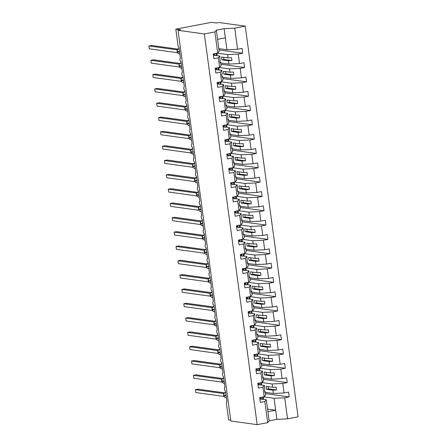 <?xml version="1.0" encoding="UTF-8"?>
<svg xmlns="http://www.w3.org/2000/svg" width="447" height="447" viewBox="0 0 447 447"><rect width="100%" height="100%" fill="white"/><g stroke="black" fill="none" stroke-linecap="round" stroke-linejoin="round"><path stroke-width="0.67" d="M263.646 396.858L274.067 398.294L284.711 397.774L287.561 418.856L298.076 416.85L245.252 26.155L218.913 22.518L216.292 23.015L211.459 22.35L175.805 29.15L180.638 29.815L178.018 30.318L230.842 421.013L257.176 424.65L267.692 422.644L264.842 401.562L260.355 402.417L259.707 397.606L264.188 396.752L262.903 387.242L258.422 388.097L257.768 383.286L262.255 382.431L263.719 380.643L263.272 377.318L262.786 377.905L262.434 371.133L260.97 372.921L262.255 382.431M217.169 53.137L227.596 54.573L228.043 57.898L231.546 57.724L231.932 60.591L228.428 60.758L228.881 64.083L239.525 63.563L244.006 62.709L244.66 67.519L240.179 68.374L229.529 68.894L229.976 72.218L233.479 72.045L233.87 74.912L230.367 75.085L230.814 78.404L241.464 77.884L245.945 77.029L246.593 81.84L242.112 82.695L231.468 83.215L231.915 86.539L235.418 86.366L235.804 89.232L232.3 89.406L232.753 92.725L243.397 92.205L247.878 91.35L248.532 96.161L244.051 97.016L233.401 97.541L233.854 100.86L237.351 100.692L237.743 103.553L234.239 103.726L234.686 107.051L245.336 106.526L249.817 105.671L250.465 110.487L245.984 111.342L235.34 111.862L235.787 115.181L239.29 115.013L239.676 117.874L236.172 118.047L236.625 121.372L247.269 120.852L251.756 119.992L252.404 124.808L247.923 125.663L237.273 126.183L237.726 129.507L241.229 129.334L241.615 132.2L238.111 132.368L238.558 135.692L249.208 135.173L253.689 134.318L254.343 139.129L249.856 139.984L239.212 140.503L239.659 143.828L243.162 143.655L243.548 146.521L240.05 146.689L240.497 150.013L251.141 149.494L255.628 148.639L256.276 153.45L251.795 154.304L241.145 154.824L241.598 158.149L245.101 157.975L245.487 160.842L241.983 161.015L242.43 164.334L253.08 163.814L257.561 162.959L258.215 167.77L253.728 168.625L243.084 169.145L243.531 172.469L247.035 172.296L247.426 175.163L243.922 175.336L244.369 178.655L255.019 178.135L259.5 177.28L260.148 182.091L255.667 182.946L245.017 183.471L245.47 186.79L248.973 186.623L249.359 189.483L245.856 189.657L246.308 192.981L256.952 192.456L261.434 191.601L262.087 196.417L257.601 197.272L246.956 197.792L247.403 201.111L250.907 200.943L251.298 203.804L247.794 203.977L248.241 207.302L258.891 206.777L263.372 205.922L264.021 210.738L259.539 211.593L248.895 212.113L249.342 215.437L252.846 215.264L253.231 218.13L249.728 218.298L250.18 221.623L260.825 221.103L265.306 220.248L265.959 225.059L261.478 225.914L250.828 226.433L251.281 229.758L254.779 229.585L255.17 232.451L251.667 232.619L252.114 235.943L262.763 235.424L267.245 234.569L267.893 239.38L263.412 240.235L252.767 240.754L253.214 244.079L256.718 243.906L257.103 246.772L253.6 246.945L254.052 250.264L264.697 249.744L269.183 248.89L269.832 253.7L265.35 254.555L254.701 255.075L255.153 258.4L258.657 258.226L259.042 261.093L255.539 261.266L255.986 264.585L266.635 264.065L271.117 263.21L271.77 268.021L267.284 268.876L256.639 269.401L257.086 272.72L260.59 272.553L260.975 275.413L257.478 275.587L257.925 278.911L268.569 278.386L273.056 277.531L273.704 282.348L269.223 283.202L258.573 283.722L259.025 287.041L262.529 286.873L262.914 289.734L259.411 289.907L259.858 293.232L270.508 292.707L274.989 291.852L275.643 296.668L271.156 297.523L260.512 298.043L260.959 301.367L264.462 301.194L264.853 304.061L261.35 304.228L261.797 307.553L272.441 307.033L276.928 306.178L277.576 310.989L273.095 311.844L262.445 312.364L262.897 315.688L266.401 315.515L266.786 318.381L263.283 318.549L263.736 321.874L274.38 321.354L278.861 320.499L279.515 325.31L275.028 326.165L264.384 326.684L264.831 330.009L268.334 329.836L268.725 332.702L265.222 332.875L265.669 336.194L276.319 335.675L280.8 334.82L281.448 339.631L276.967 340.485L266.323 341.005L266.77 344.33L270.273 344.156L270.658 347.023L267.155 347.196L267.608 350.515L278.252 349.995L282.733 349.141L283.387 353.951L278.906 354.806L268.256 355.331L268.708 358.65L272.206 358.483L272.597 361.344L269.094 361.517L269.541 364.841L280.191 364.316L284.672 363.461L285.32 368.272L280.839 369.133L270.195 369.652L270.642 372.971L274.145 372.804L274.531 375.664L271.027 375.838L271.48 379.162L282.124 378.637L286.611 377.782L287.259 382.598L282.778 383.453L272.128 383.973L272.581 387.298L276.084 387.124L276.469 389.991L272.966 390.158L273.413 393.483L284.063 392.963L288.544 392.108L289.198 396.919L284.711 397.774M219.002 49.924L242.721 53.199L238.24 54.053L227.596 54.573M245.252 26.155L234.736 28.161L237.592 49.243L242.073 48.388L242.721 53.199M237.592 49.243L226.942 49.762L218.829 48.639M230.725 420.135L228.629 419.845L226.422 403.518A1.749 0.698 -100.8 0 1 226.819 401.903A1.749 0.698 -100.8 0 1 226.914 401.898L225.444 391.013A1.749 0.698 79.2 0 1 224.506 389.315A1.749 0.698 79.2 0 1 224.886 387.583A1.749 0.698 79.2 0 1 224.981 387.577L223.506 376.692A1.749 0.698 79.2 0 1 222.567 374.994A1.749 0.698 79.2 0 1 222.947 373.262A1.749 0.698 79.2 0 1 223.042 373.256L221.572 362.372A1.749 0.698 79.2 0 1 220.634 360.668A1.749 0.698 79.2 0 1 221.014 358.935A1.749 0.698 79.2 0 1 221.109 358.935L219.633 348.051A1.749 0.698 79.2 0 1 218.695 346.347A1.749 0.698 79.2 0 1 219.075 344.615A1.749 0.698 79.2 0 1 219.17 344.615L217.7 333.73A1.749 0.698 79.2 0 1 216.756 332.026A1.749 0.698 79.2 0 1 217.141 330.294A1.749 0.698 79.2 0 1 217.236 330.294L215.761 319.409A1.749 0.698 79.2 0 1 214.823 317.705A1.749 0.698 79.2 0 1 215.203 315.973A1.749 0.698 79.2 0 1 215.298 315.973L213.828 305.089A1.749 0.698 79.2 0 1 212.884 303.384A1.749 0.698 79.2 0 1 213.264 301.652A1.749 0.698 79.2 0 1 213.359 301.647L211.889 290.762A1.749 0.698 79.2 0 1 210.95 289.064A1.749 0.698 79.2 0 1 211.33 287.332A1.749 0.698 79.2 0 1 211.425 287.326L209.95 276.442A1.749 0.698 79.2 0 1 209.012 274.737A1.749 0.698 79.2 0 1 209.392 273.005A1.749 0.698 79.2 0 1 209.487 273.005L208.017 262.121A1.749 0.698 79.2 0 1 207.078 260.417A1.749 0.698 79.2 0 1 207.458 258.684A1.749 0.698 79.2 0 1 207.553 258.684L206.078 247.8A1.749 0.698 79.2 0 1 205.139 246.096A1.749 0.698 79.2 0 1 205.519 244.364A1.749 0.698 79.2 0 1 205.614 244.364L204.145 233.479A1.749 0.698 79.2 0 1 203.206 231.775A1.749 0.698 79.2 0 1 203.586 230.043A1.749 0.698 79.2 0 1 203.681 230.043L202.206 219.159A1.749 0.698 79.2 0 1 201.267 217.454A1.749 0.698 79.2 0 1 201.647 215.722A1.749 0.698 79.2 0 1 201.742 215.717L200.273 204.832A1.749 0.698 79.2 0 1 199.328 203.134A1.749 0.698 79.2 0 1 199.714 201.401A1.749 0.698 79.2 0 1 199.809 201.396L198.334 190.511A1.749 0.698 79.2 0 1 197.395 188.807A1.749 0.698 79.2 0 1 197.775 187.075A1.749 0.698 79.2 0 1 197.87 187.075L196.401 176.191A1.749 0.698 79.2 0 1 195.456 174.486A1.749 0.698 79.2 0 1 195.836 172.754A1.749 0.698 79.2 0 1 195.931 172.754L194.462 161.87A1.749 0.698 79.2 0 1 193.523 160.166A1.749 0.698 79.2 0 1 193.903 158.434A1.749 0.698 79.2 0 1 193.998 158.434L192.523 147.549A1.749 0.698 79.2 0 1 191.584 145.845A1.749 0.698 79.2 0 1 191.964 144.113A1.749 0.698 79.2 0 1 192.059 144.113L190.59 133.228A1.749 0.698 79.2 0 1 189.651 131.524A1.749 0.698 79.2 0 1 190.031 129.792A1.749 0.698 79.2 0 1 190.126 129.786L188.651 118.902A1.749 0.698 79.2 0 1 187.712 117.203A1.749 0.698 79.2 0 1 188.092 115.471A1.749 0.698 79.2 0 1 188.187 115.466L186.717 104.581A1.749 0.698 79.2 0 1 185.779 102.877A1.749 0.698 79.2 0 1 186.159 101.145A1.749 0.698 79.2 0 1 186.254 101.145L184.779 90.26A1.749 0.698 79.2 0 1 183.84 88.556A1.749 0.698 79.2 0 1 184.22 86.824A1.749 0.698 79.2 0 1 184.315 86.824L182.845 75.94A1.749 0.698 79.2 0 1 181.901 74.236A1.749 0.698 79.2 0 1 182.287 72.503A1.749 0.698 79.2 0 1 182.382 72.503L180.906 61.619A1.749 0.698 79.2 0 1 179.968 59.915A1.749 0.698 79.2 0 1 180.348 58.183A1.749 0.698 79.2 0 1 180.443 58.183L178.973 47.298A1.749 0.698 79.2 0 1 178.012 45.477L175.805 29.15M219.108 67.458L229.529 68.894M220.941 64.245L244.66 67.519M220.768 62.966L228.881 64.083M221.047 81.779L231.468 83.215M222.874 78.566L246.593 81.84M222.701 77.286L230.814 78.404M222.98 96.099L233.401 97.541M224.813 92.887L248.532 96.161M224.64 91.607L232.753 92.725M224.919 110.42L235.34 111.862M226.752 107.207L250.465 110.487M226.579 105.928L234.686 107.051M226.852 124.741L237.273 126.183M228.685 121.534L252.404 124.808M228.512 120.249L236.625 121.372M228.791 139.067L239.212 140.503M230.624 135.854L254.343 139.129M230.451 134.569L238.558 135.692M230.725 153.388L241.145 154.824M232.557 150.175L256.276 153.45M232.384 148.896L240.497 150.013M232.663 167.709L243.084 169.145M234.496 164.496L258.215 167.77M234.323 163.216L242.43 164.334M234.597 182.03L245.017 183.471M236.429 178.817L260.148 182.091M236.256 177.537L244.369 178.655M236.536 196.35L246.956 197.792M238.368 193.138L262.087 196.417M238.195 191.858L246.308 192.981M238.475 210.671L248.895 212.113M240.302 207.458L264.021 210.738M240.128 206.179L248.241 207.302M240.408 224.997L250.828 226.433M242.24 221.785L265.959 225.059M242.067 220.5L250.18 221.623M242.347 239.318L252.767 240.754M244.179 236.105L267.893 239.38M244.006 234.826L252.114 235.943M244.28 253.639L254.701 255.075M246.113 250.426L269.832 253.7M245.939 249.147L254.052 250.264M246.219 267.96L256.639 269.401M248.051 264.747L271.77 268.021M247.878 263.467L255.986 264.585M248.152 282.28L258.573 283.722M249.985 279.068L273.704 282.348M249.812 277.788L257.925 278.911M250.091 296.601L260.512 298.043M251.924 293.388L275.643 296.668M251.75 292.109L259.858 293.232M252.024 310.928L262.445 312.364M253.857 307.715L277.576 310.989M253.684 306.43L261.797 307.553M253.963 325.248L264.384 326.684M255.796 322.036L279.515 325.31M255.623 320.756L263.736 321.874M255.902 339.569L266.323 341.005M257.729 336.356L281.448 339.631M257.556 335.077L265.669 336.194M257.835 353.89L268.256 355.331M259.668 350.677L283.387 353.951M259.495 349.398L267.608 350.515M259.774 368.211L270.195 369.652M261.607 364.998L285.32 368.272M261.434 363.718L269.541 364.841M261.707 382.531L272.128 383.973M263.54 379.319L287.259 382.598M263.367 378.039L271.48 379.162M234.736 28.161L224.092 28.681L216.331 30.161L219.181 51.243L217.717 53.031L213.236 53.886L213.884 58.697L218.371 57.842L219.656 67.352L221.12 65.564L220.667 62.239L220.187 62.831L219.835 56.054L218.371 57.842M219.835 56.054L215.884 55.506M214.862 55.367L213.409 55.165M219.656 67.352L215.169 68.207L215.823 73.017L220.304 72.163L221.589 81.672L223.053 79.884L222.606 76.566L222.125 77.152L221.734 74.286L222.22 73.699L221.768 70.375L220.304 72.163M221.768 70.375L217.823 69.833M216.801 69.687L215.342 69.486M221.589 81.672L217.108 82.527L217.756 87.344L222.243 86.489L223.528 95.999L224.992 94.205L224.545 90.886L224.059 91.473L223.707 84.695L222.243 86.489M223.707 84.695L219.756 84.153M218.734 84.014L217.281 83.812M223.528 95.999L219.041 96.854L219.695 101.665L224.176 100.81L225.461 110.32L226.925 108.526L226.478 105.207L225.998 105.794L225.612 102.933L226.093 102.341L225.64 99.022L224.176 100.81M225.64 99.022L221.695 98.474M220.673 98.334L219.214 98.133M225.461 110.32L220.98 111.174L221.628 115.985L226.115 115.13L227.4 124.64L228.864 122.852L228.417 119.528L227.931 120.114L227.579 113.342L226.115 115.13M227.579 113.342L223.629 112.795M222.606 112.655L221.153 112.454M227.4 124.64L222.919 125.495L223.567 130.306L228.048 129.451L229.333 138.961L230.803 137.173L230.35 133.849L229.87 134.435L229.512 127.663L228.048 129.451M229.512 127.663L225.567 127.116M224.545 126.976L223.092 126.775M229.333 138.961L224.852 139.816L225.506 144.627L229.987 143.772L231.272 153.282L232.736 151.494L232.289 148.169L231.803 148.762L231.451 141.984L229.987 143.772M231.451 141.984L227.501 141.436M226.484 141.297L225.025 141.096M231.272 153.282L226.791 154.137L227.439 158.948L231.92 158.093L233.211 167.603L234.675 165.815L234.222 162.49L233.742 163.082L233.39 156.305L231.92 158.093M233.39 156.305L229.44 155.763M228.417 155.617L226.964 155.416M233.211 167.603L228.724 168.458L229.378 173.274L233.859 172.419L235.144 181.923L236.608 180.135L236.161 176.816L235.681 177.403L235.29 174.537L235.776 173.95L235.323 170.625L233.859 172.419M235.323 170.625L231.373 170.083M230.356 169.944L228.898 169.743M235.144 181.923L230.663 182.784L231.311 187.595L235.792 186.74L237.083 196.25L238.547 194.456L238.095 191.137L237.614 191.724L237.262 184.952L235.792 186.74M237.262 184.952L233.312 184.404M232.289 184.265L230.836 184.063M237.083 196.25L232.596 197.105L233.25 201.915L237.731 201.061L239.016 210.571L240.48 208.783L240.033 205.458L239.553 206.045L239.162 203.184L239.648 202.592L239.195 199.273L237.731 201.061M239.195 199.273L235.251 198.725M234.228 198.585L232.77 198.384M239.016 210.571L234.535 211.425L235.183 216.236L239.67 215.381L240.955 224.891L242.419 223.103L241.972 219.779L241.486 220.365L241.134 213.593L239.67 215.381M241.134 213.593L237.184 213.046M236.161 212.906L234.709 212.705M240.955 224.891L236.469 225.746L237.122 230.557L241.603 229.702L242.889 239.212L244.353 237.424L243.906 234.099L243.425 234.692L243.034 231.825L243.52 231.239L243.067 227.914L241.603 229.702M243.067 227.914L239.123 227.367M238.1 227.227L236.642 227.026M242.889 239.212L238.407 240.067L239.056 244.878L243.542 244.023L244.827 253.533L246.291 251.745L245.844 248.42L245.358 249.013L245.006 242.235L243.542 244.023M245.006 242.235L241.056 241.693M240.033 241.548L238.581 241.346M244.827 253.533L240.346 254.388L240.994 259.204L245.476 258.349L246.761 267.854L248.23 266.066L247.778 262.747L247.297 263.333L246.94 256.556L245.476 258.349M246.94 256.556L242.995 256.014M241.972 255.874L240.52 255.673M246.761 267.854L242.28 268.708L242.933 273.525L247.415 272.67L248.7 282.18L250.164 280.386L249.717 277.067L249.23 277.654L248.878 270.882L247.415 272.67M248.878 270.882L244.928 270.334M243.911 270.195L242.453 269.994M248.7 282.18L244.218 283.035L244.867 287.846L249.348 286.991L250.633 296.501L252.102 294.713L251.65 291.388L251.169 291.975L250.817 285.203L249.348 286.991M250.817 285.203L246.867 284.655M245.844 284.515L244.392 284.314M250.633 296.501L246.152 297.356L246.805 302.166L251.287 301.312L252.572 310.821L254.036 309.033L253.589 305.709L253.108 306.296L252.717 303.435L253.203 302.842L252.751 299.524L251.287 301.312M252.751 299.524L248.8 298.976M247.783 298.836L246.325 298.635M252.572 310.821L248.091 311.676L248.739 316.487L253.22 315.632L254.511 325.142L255.975 323.354L255.522 320.03L255.041 320.622L254.689 313.844L253.22 315.632M254.689 313.844L250.739 313.297M249.717 313.157L248.264 312.956M254.511 325.142L250.024 325.997L250.678 330.808L255.159 329.953L256.444 339.463L257.908 337.675L257.461 334.35L256.98 334.943L256.589 332.076L257.075 331.49L256.623 328.165L255.159 329.953M256.623 328.165L252.678 327.623M251.655 327.478L250.197 327.277M256.444 339.463L251.963 340.318L252.611 345.134L257.098 344.279L258.383 353.784L259.847 351.996L259.394 348.677L258.914 349.263L258.562 342.486L257.098 344.279M258.562 342.486L254.611 341.944M253.589 341.804L252.136 341.603M258.383 353.784L253.896 354.639L254.55 359.455L259.031 358.6L260.316 368.11L261.78 366.317L261.333 362.998L260.852 363.584L260.461 360.718L260.947 360.131L260.495 356.812L259.031 358.6M260.495 356.812L256.55 356.265M255.528 356.125L254.069 355.924M260.316 368.11L255.835 368.965L256.483 373.776L260.97 372.921M262.434 371.133L258.483 370.585M257.461 370.446L256.008 370.245M260.422 384.906L264.367 385.454L262.903 387.242M259.4 384.766L257.941 384.565M265.479 393.645L289.198 396.919M265.306 392.36L273.413 393.483M262.355 399.227L266.306 399.774L264.842 401.562M261.339 399.087L259.88 398.886M238.24 54.053L239.525 63.563M240.179 68.374L241.464 77.884M242.112 82.695L243.397 92.205M244.051 97.016L245.336 106.526M245.984 111.342L247.269 120.852M247.923 125.663L249.208 135.173M249.856 139.984L251.141 149.494M251.795 154.304L253.08 163.814M253.728 168.625L255.019 178.135M255.667 182.946L256.952 192.456M257.601 197.272L258.891 206.777M259.539 211.593L260.825 221.103M261.478 225.914L262.763 235.424M263.412 240.235L264.697 249.744M265.35 254.555L266.635 264.065M267.284 268.876L268.569 278.386M269.223 283.202L270.508 292.707M271.156 297.523L272.441 307.033M273.095 311.844L274.38 321.354M275.028 326.165L276.319 335.675M276.967 340.485L278.252 349.995M278.906 354.806L280.191 364.316M280.839 369.133L282.124 378.637M282.778 383.453L284.063 392.963M216.331 30.161L214.867 31.949L217.717 53.031M214.867 31.949L204.357 33.955L257.176 424.65M220.097 62.161L220.667 62.239M228.043 57.898L221.516 56.998L221.908 59.859L228.428 60.758M222.036 76.482L222.606 76.566M229.976 72.218L223.455 71.319L223.841 74.18L230.367 75.085M223.969 90.808L224.545 90.886M231.915 86.539L225.389 85.64L225.78 88.506L232.3 89.406M225.908 105.129L226.478 105.207M233.854 100.86L227.327 99.96L227.713 102.827L234.239 103.726M227.841 119.45L228.417 119.528M235.787 115.181L229.266 114.281L229.652 117.148L236.172 118.047M229.78 133.77L230.35 133.849M237.726 129.507L231.2 128.602L231.585 131.468L238.111 132.368M231.714 148.091L232.289 148.169M239.659 143.828L233.138 142.928L233.524 145.789L240.05 146.689M233.652 162.412L234.222 162.49M241.598 158.149L235.072 157.249L235.463 160.11L241.983 161.015M235.586 176.738L236.161 176.816M243.531 172.469L237.011 171.57L237.396 174.436L243.922 175.336M237.525 191.059L238.095 191.137M245.47 186.79L238.944 185.891L239.335 188.757L245.856 189.657M239.463 205.38L240.033 205.458M247.403 201.111L240.883 200.211L241.268 203.078L247.794 203.977M241.397 219.7L241.972 219.779M249.342 215.437L242.816 214.532L243.207 217.398L249.728 218.298M243.336 234.021L243.906 234.099M251.281 229.758L244.755 228.858L245.14 231.719L251.667 232.619M245.269 248.342L245.844 248.42M253.214 244.079L246.694 243.179L247.079 246.04L253.6 246.945M247.208 262.663L247.778 262.747M255.153 258.4L248.627 257.5L249.013 260.366L255.539 261.266M249.141 276.989L249.717 277.067M257.086 272.72L250.566 271.821L250.951 274.687L257.478 275.587M251.08 291.31L251.65 291.388M259.025 287.041L252.499 286.141L252.885 289.008L259.411 289.907M253.013 305.631L253.589 305.709M260.959 301.367L254.438 300.462L254.824 303.329L261.35 304.228M254.952 319.951L255.522 320.03M262.897 315.688L256.371 314.789L256.762 317.649L263.283 318.549M256.891 334.272L257.461 334.35M264.831 330.009L258.31 329.109L258.696 331.97L265.222 332.875M258.824 348.593L259.394 348.677M266.77 344.33L260.243 343.43L260.635 346.296L267.155 347.196M260.763 362.919L261.333 362.998M268.708 358.65L262.182 357.751L262.568 360.617L269.094 361.517M262.696 377.24L263.272 377.318M270.642 372.971L264.116 372.072L264.507 374.938L271.027 375.838M264.367 385.454L264.725 392.226L265.205 391.639L265.658 394.964L264.188 396.752M264.635 391.561L265.205 391.639M272.581 387.298L266.054 386.392L266.44 389.259L272.966 390.158M274.067 398.294L276.916 419.375L269.155 420.856L267.692 422.644M287.561 418.856L276.916 419.375M266.306 399.774L269.155 420.856M267.563 409.089L275.676 410.212L267.915 411.693M204.357 33.955L178.018 30.318M217.572 39.325L225.333 37.844L226.942 49.762M224.092 28.681L225.333 37.844M266.44 389.259L268.435 388.879L268.139 386.683M268.435 388.879L276.469 389.991M264.507 374.938L266.496 374.558L266.2 372.362M266.496 374.558L274.531 375.664M262.568 360.617L264.563 360.237L264.266 358.041M264.563 360.237L272.597 361.344M260.635 346.296L262.624 345.911L262.328 343.715M262.624 345.911L270.658 347.023M258.696 331.97L260.69 331.59L260.394 329.394M260.69 331.59L268.725 332.702M256.762 317.649L258.752 317.269L258.455 315.074M258.752 317.269L266.786 318.381M254.824 303.329L256.818 302.949L256.517 300.753M256.818 302.949L264.853 304.061M252.885 289.008L254.879 288.628L254.583 286.432M254.879 288.628L262.914 289.734M250.951 274.687L252.946 274.307L252.644 272.111M252.946 274.307L260.975 275.413M249.013 260.366L251.007 259.986L250.711 257.785M251.007 259.986L259.042 261.093M247.079 246.04L249.068 245.66L248.772 243.464M249.068 245.66L257.103 246.772M245.14 231.719L247.135 231.339L246.839 229.143M247.135 231.339L255.17 232.451M243.207 217.398L245.196 217.018L244.9 214.823M245.196 217.018L253.231 218.13M241.268 203.078L243.263 202.698L242.967 200.502M243.263 202.698L251.298 203.804M239.335 188.757L241.324 188.377L241.028 186.181M241.324 188.377L249.359 189.483M237.396 174.436L239.391 174.056L239.089 171.855M239.391 174.056L247.426 175.163M235.463 160.11L237.452 159.73L237.156 157.534M237.452 159.73L245.487 160.842M233.524 145.789L235.519 145.409L235.217 143.213M235.519 145.409L243.548 146.521M231.585 131.468L233.58 131.088L233.284 128.892M233.58 131.088L241.615 132.2M229.652 117.148L231.641 116.768L231.345 114.572M231.641 116.768L239.676 117.874M227.713 102.827L229.708 102.447L229.412 100.251M229.708 102.447L237.743 103.553M225.78 88.506L227.769 88.126L227.473 85.925M227.769 88.126L235.804 89.232M223.841 74.18L225.836 73.8L225.539 71.604M225.836 73.8L233.87 74.912M221.908 59.859L223.897 59.479L223.601 57.283M223.897 59.479L231.932 60.591M224.439 392.935L223.913 393.405L223.679 395.472A2.503 2.274 97.9 0 0 225.59 397.523L226.338 397.623M223.578 395.103L223.629 395.126A2.503 2.274 97.9 0 1 225.606 392.226L223.818 393.583A1.28 0.838 -103.9 0 1 223.779 393.595M223.757 393.6L195.395 389.683L198.021 389.181L224.377 392.824M195.395 389.683L195.786 392.544L223.975 396.439M223.779 393.667L223.975 393.326M223.668 395.416L224.461 397.014L225.59 397.523M263.434 396.897L263.635 398.378A7.225 0.888 172.3 0 1 263.507 398.584L262.73 399.188L262.445 397.087M262.73 399.188L261.372 399.339L261.098 397.338M261.232 398.305A5.822 0.715 -7.7 0 0 259.802 398.316M222.505 378.615L221.975 379.084L221.74 381.151A2.503 2.274 97.9 0 0 223.651 383.202L224.4 383.302M221.639 380.783L221.695 380.805A2.503 2.274 97.9 0 1 223.673 377.905L221.885 379.263M221.824 379.274L193.462 375.357L196.082 374.86L222.444 378.497M193.462 375.357L193.847 378.223L222.036 382.118M221.734 381.09L222.528 382.693L223.651 383.202M261.501 382.576L261.702 384.057A7.225 0.888 172.3 0 1 261.573 384.258L260.791 384.867L260.512 382.761M260.791 384.867L259.433 385.012L259.165 383.018M259.294 383.984A5.822 0.715 -7.7 0 0 257.869 383.995M220.567 364.294L220.036 364.763L219.807 366.825A2.503 2.274 97.9 0 0 221.718 368.881L222.466 368.982M219.706 366.462L219.756 366.484A2.503 2.274 97.9 0 1 221.734 363.579L219.946 364.942A1.28 0.838 -103.9 0 1 219.902 364.948L191.523 361.036L191.914 363.903L220.097 367.797M191.523 361.036L194.149 360.539L220.505 364.176M219.907 365.02L220.103 364.685M219.795 366.769L220.589 368.373L221.718 368.881M259.562 368.25L259.763 369.736A7.225 0.888 172.3 0 1 259.634 369.937L258.858 370.546L258.573 368.44M258.858 370.546L257.494 370.692L257.226 368.697M257.36 369.663A5.822 0.715 -7.7 0 0 255.93 369.675M218.633 349.967L218.102 350.442L217.868 352.504A2.503 2.274 97.9 0 0 219.779 354.555L220.527 354.661M217.767 352.141L217.823 352.163A2.503 2.274 97.9 0 1 219.795 349.258L218.007 350.616A1.28 0.838 -103.9 0 1 217.968 350.627M217.952 350.632L189.589 346.716L192.21 346.218L218.566 349.856M189.589 346.716L189.975 349.582L218.164 353.471M217.974 350.699L218.164 350.364M217.862 352.448L218.656 354.052L219.779 354.555M257.628 353.929L257.83 355.415A7.225 0.888 172.3 0 1 257.701 355.616L256.919 356.225L256.634 354.119M256.919 356.225L255.561 356.371L255.293 354.376M255.421 355.343A5.822 0.715 -7.7 0 0 253.997 355.348M216.694 335.647L216.192 336.071M216.169 336.116L215.884 337.843A2.503 2.274 97.9 0 1 217.862 334.937L216.074 336.295M216.013 336.312L187.651 332.395L190.271 331.892L216.633 335.535M187.651 332.395L188.042 335.261L216.225 339.15M215.923 338.128L216.728 339.737L218.594 340.34M255.69 339.608L255.891 341.095A7.225 0.888 172.3 0 1 255.762 341.296L254.986 341.899L254.701 339.798M254.986 341.899L253.622 342.05L253.354 340.055M253.483 341.016A5.822 0.715 -7.7 0 0 252.058 341.027M214.756 321.326L214.253 321.751M214.23 321.795L213.951 323.516A2.503 2.274 97.9 0 1 215.923 320.616L214.135 321.974A1.28 0.838 -103.9 0 1 214.096 321.985L185.717 318.074L186.103 320.935L214.292 324.829M185.717 318.074L188.338 317.571L214.694 321.214M214.102 322.058L214.292 321.717M213.99 323.807L214.789 325.416L216.655 326.019M253.756 325.287L253.957 326.774A7.225 0.888 172.3 0 1 253.829 326.975L253.047 327.578L252.762 325.477M253.047 327.578L251.689 327.729L251.421 325.734M251.549 326.696A5.822 0.715 -7.7 0 0 250.119 326.707M212.822 307.005L212.291 307.475L212.057 309.542A2.503 2.274 97.9 0 0 213.973 311.593L214.722 311.693M213.99 306.29L212.202 307.653M212.141 307.67L183.778 303.753L186.399 303.25L212.761 306.893M183.778 303.753L184.164 306.614L212.353 310.509M212.051 309.486L212.845 311.084L213.973 311.593M251.817 310.967L252.019 312.447A7.225 0.888 172.3 0 1 251.89 312.654L251.113 313.258L250.828 311.157M251.113 313.258L249.75 313.408L249.482 311.408M249.61 312.375A5.822 0.715 -7.7 0 0 248.186 312.386M210.883 292.684L210.358 293.154L210.124 295.221A2.503 2.274 97.9 0 0 212.034 297.272L212.783 297.372M210.023 294.852L210.079 294.875A2.503 2.274 97.9 0 1 212.051 291.975L210.263 293.333A1.28 0.838 -103.9 0 1 210.224 293.344L210.224 293.416M210.202 293.344L181.845 289.427L184.466 288.93L210.822 292.567M181.845 289.427L182.231 292.293L210.42 296.188M210.906 296.763L210.118 295.16M249.884 296.646L250.085 298.127A7.225 0.888 172.3 0 1 249.951 298.328L249.175 298.937L248.89 296.83M249.175 298.937L247.817 299.088L247.543 297.087M247.677 298.054A5.822 0.715 -7.7 0 0 246.247 298.065M208.95 278.364L208.419 278.833L208.185 280.895A2.503 2.274 97.9 0 0 210.101 282.951L210.844 283.052M208.09 280.532L208.14 280.554A2.503 2.274 97.9 0 1 210.118 277.648L208.33 279.012A1.28 0.838 -103.9 0 1 208.285 279.017L179.906 275.106L180.292 277.973L208.481 281.867M179.906 275.106L182.527 274.609L208.889 278.246M208.291 279.09L208.481 278.755M208.179 280.839L208.972 282.443L210.101 282.951M247.945 282.32L248.146 283.806A7.225 0.888 172.3 0 1 248.018 284.007L247.241 284.616L246.956 282.51M247.241 284.616L245.878 284.761L245.61 282.767M245.738 283.733A5.822 0.715 -7.7 0 0 244.313 283.744M207.011 264.037L206.486 264.512L206.251 266.574A2.503 2.274 97.9 0 0 208.162 268.625L208.911 268.731M206.151 266.211L206.207 266.233A2.503 2.274 97.9 0 1 208.179 263.328L206.391 264.685M206.33 264.702L177.967 260.785L180.594 260.288L206.95 263.926M177.967 260.785L178.359 263.652L206.548 267.541M206.24 266.518L207.034 268.116L208.162 268.625M246.012 267.999L246.208 269.485A7.225 0.888 172.3 0 1 246.079 269.686L245.302 270.295L245.017 268.189M245.302 270.295L243.945 270.441L243.671 268.446M243.805 269.412A5.822 0.715 -7.7 0 0 242.375 269.418M205.078 249.717L204.547 250.186L204.313 252.253A2.503 2.274 97.9 0 0 206.223 254.304L206.972 254.41M204.212 251.89L204.268 251.912A2.503 2.274 97.9 0 1 206.246 249.007L204.458 250.365A1.28 0.838 -103.9 0 1 204.413 250.376L204.419 250.449M204.396 250.381L176.034 246.465L178.655 245.962L205.017 249.605M176.034 246.465L176.42 249.331L204.609 253.22M205.1 253.795L204.307 252.197M244.073 253.678L244.274 255.164A7.225 0.888 172.3 0 1 244.146 255.366L243.369 255.969L243.084 253.868M243.369 255.969L242.006 256.12L241.738 254.125M241.866 255.086A5.822 0.715 -7.7 0 0 240.441 255.097M203.139 235.396L202.608 235.871L202.379 237.933A2.503 2.274 97.9 0 0 204.29 239.983L205.039 240.089M202.279 237.569L202.329 237.586A2.503 2.274 97.9 0 1 204.307 234.686L202.519 236.044A1.28 0.838 -103.9 0 1 202.474 236.055M202.457 236.061L174.095 232.144L176.721 231.641L203.078 235.284M174.095 232.144L174.486 235.005L202.67 238.899M202.48 236.128L202.675 235.787M202.368 237.877L203.161 239.475L204.29 239.983M242.134 239.357L242.335 240.844A7.225 0.888 172.3 0 1 242.207 241.045L241.43 241.648L241.145 239.547M241.43 241.648L240.067 241.799L239.799 239.804M239.933 240.765A5.822 0.715 -7.7 0 0 238.502 240.777M201.206 221.075L200.675 221.544L200.44 223.612A2.503 2.274 97.9 0 0 202.351 225.662L203.1 225.763M200.34 223.243L200.396 223.265A2.503 2.274 97.9 0 1 202.374 220.365L200.58 221.723M200.547 221.807L172.162 217.823L174.783 217.32L201.139 220.963M172.162 217.823L172.548 220.684L200.737 224.578M200.435 223.556L201.228 225.159L202.351 225.662M240.201 225.037L240.402 226.517A7.225 0.888 172.3 0 1 240.274 226.724L239.491 227.327L239.206 225.227M239.491 227.327L238.134 227.478L237.865 225.478M237.994 226.445A5.822 0.715 -7.7 0 0 236.569 226.456M199.267 206.754L198.736 207.224L198.507 209.291A2.503 2.274 97.9 0 0 200.418 211.342L201.167 211.442M198.407 208.922L198.457 208.945A2.503 2.274 97.9 0 1 200.435 206.045L198.647 207.402A1.28 0.838 -103.9 0 1 198.602 207.414L198.608 207.486M198.585 207.414L170.223 203.497L172.844 202.999L199.206 206.637M170.223 203.497L170.614 206.363L198.798 210.258M198.496 209.23L199.289 210.833L200.418 211.342M238.262 210.716L238.463 212.196A7.225 0.888 172.3 0 1 238.335 212.398L237.558 213.007L237.273 210.9M237.558 213.007L236.195 213.158L235.927 211.157M236.055 212.124A5.822 0.715 -7.7 0 0 234.63 212.135M197.328 192.433L196.803 192.903L196.568 194.97A2.503 2.274 97.9 0 0 198.479 197.021L199.228 197.121M196.468 194.601L196.524 194.624A2.503 2.274 97.9 0 1 198.496 191.718L196.708 193.082A1.28 0.838 -103.9 0 1 196.669 193.087M196.652 193.093L168.29 189.176L170.91 188.679L197.267 192.316M168.29 189.176L168.675 192.042L196.864 195.937M196.674 193.16L196.864 192.825M196.563 194.909L197.35 196.512L198.479 197.021M236.329 196.389L236.53 197.876A7.225 0.888 172.3 0 1 236.402 198.077L235.619 198.686L235.334 196.579M235.619 198.686L234.262 198.831L233.993 196.836M234.122 197.803A5.822 0.715 -7.7 0 0 232.691 197.814M195.395 178.107L194.864 178.582L194.635 180.644A2.503 2.274 97.9 0 0 196.546 182.694L197.295 182.801M194.534 180.281L194.585 180.303A2.503 2.274 97.9 0 1 196.563 177.398L194.775 178.755M194.736 178.839L166.351 174.855L168.972 174.358L195.333 177.995M166.351 174.855L166.737 177.722L194.926 181.611M194.624 180.588L195.417 182.192L196.546 182.694M234.39 182.069L234.591 183.555A7.225 0.888 172.3 0 1 234.463 183.756L233.686 184.365L233.401 182.259M233.686 184.365L232.323 184.51L232.054 182.516M232.183 183.482A5.822 0.715 -7.7 0 0 230.758 183.488M193.456 163.786L192.931 164.256L192.696 166.323A2.503 2.274 97.9 0 0 194.607 168.374L195.356 168.48M192.596 165.96L192.651 165.982A2.503 2.274 97.9 0 1 194.624 163.077L192.836 164.435A1.28 0.838 -103.9 0 1 192.797 164.446L192.797 164.518M192.774 164.451L164.418 160.534L167.038 160.037L193.395 163.675M164.418 160.534L164.803 163.401L192.992 167.29M192.691 166.267L193.478 167.865L194.607 168.374M232.457 167.748L232.658 169.234A7.225 0.888 172.3 0 1 232.524 169.435L231.747 170.044L231.462 167.938M231.747 170.044L230.389 170.19L230.116 168.195M230.25 169.156A5.822 0.715 -7.7 0 0 228.819 169.167M191.523 149.466L191.02 149.89M192.691 148.75L190.903 150.114M190.841 150.131L162.479 146.214L165.099 145.711L191.461 149.354M162.479 146.214L162.864 149.075L191.053 152.969M190.752 151.946L191.545 153.55L193.417 154.159M230.518 153.427L230.719 154.913A7.225 0.888 172.3 0 1 230.591 155.115L229.814 155.718L229.529 153.617M229.814 155.718L228.451 155.869L228.182 153.874M228.311 154.835A5.822 0.715 -7.7 0 0 226.886 154.846M189.584 135.145L189.059 135.614L188.824 137.682A2.503 2.274 97.9 0 0 190.735 139.732L191.484 139.833M188.723 137.313L188.779 137.335A2.503 2.274 97.9 0 1 190.752 134.435L188.964 135.793A1.28 0.838 -103.9 0 1 188.925 135.804L160.546 131.893L160.931 134.754L189.12 138.648M160.546 131.893L163.166 131.39L189.522 135.033M188.925 135.877L189.12 135.536M188.813 137.626L189.606 139.224L190.735 139.732M228.585 139.106L228.78 140.587A7.225 0.888 172.3 0 1 228.652 140.794L227.875 141.397L227.59 139.296M227.875 141.397L226.517 141.548L226.243 139.548M226.378 140.514A5.822 0.715 -7.7 0 0 224.947 140.526M187.651 120.824L187.12 121.293L186.885 123.361A2.503 2.274 97.9 0 0 188.796 125.411L189.545 125.512M186.785 122.992L186.84 123.014A2.503 2.274 97.9 0 1 188.818 120.114L187.03 121.472M186.969 121.483L158.607 117.572L161.227 117.069L187.589 120.707M158.607 117.572L158.992 120.433L187.181 124.327M186.991 121.556L187.181 121.215M186.88 123.299L187.673 124.903L188.796 125.411M226.646 124.786L226.847 126.266A7.225 0.888 172.3 0 1 226.718 126.467L225.942 127.077L225.657 124.97M225.942 127.077L224.578 127.227L224.31 125.227M224.439 126.194A5.822 0.715 -7.7 0 0 223.014 126.205M185.712 106.503L185.181 106.973M185.209 106.922L184.902 108.694A2.503 2.274 97.9 0 1 186.88 105.788L185.092 107.151M185.03 107.163L156.668 103.246L159.294 102.749L185.65 106.386M156.668 103.246L157.059 106.112L185.242 110.007M184.941 108.979L185.74 110.588L187.611 111.191M224.707 110.459L224.908 111.946A7.225 0.888 172.3 0 1 224.78 112.147L224.003 112.756L223.718 110.649M224.003 112.756L222.645 112.901L222.371 110.906M222.505 111.873A5.822 0.715 -7.7 0 0 221.075 111.884M183.778 92.177L183.248 92.652L183.013 94.714A2.503 2.274 97.9 0 0 184.924 96.764L185.673 96.87M182.912 94.351L182.968 94.373A2.503 2.274 97.9 0 1 184.946 91.467L183.158 92.825A1.28 0.838 -103.9 0 1 183.114 92.836L154.735 88.925L155.12 91.791L183.309 95.68M154.735 88.925L157.355 88.428L183.711 92.065M183.119 92.909L183.309 92.574M183.007 94.658L183.801 96.261L184.924 96.764M222.774 96.139L222.975 97.625A7.225 0.888 172.3 0 1 222.846 97.826L222.064 98.435L221.779 96.328M222.064 98.435L220.706 98.58L220.438 96.586M220.567 97.552A5.822 0.715 -7.7 0 0 219.142 97.558M181.84 77.856L181.309 78.331L181.08 80.393A2.503 2.274 97.9 0 0 182.991 82.444L183.739 82.55M180.979 80.03L181.029 80.052A2.503 2.274 97.9 0 1 183.007 77.147L181.219 78.504M181.158 78.521L152.796 74.604L155.416 74.107L181.778 77.744M152.796 74.604L153.187 77.471L181.37 81.36M181.18 78.588L181.376 78.253M181.069 80.337L181.862 81.935L182.991 82.444M220.835 81.818L221.036 83.304A7.225 0.888 172.3 0 1 220.907 83.505L220.131 84.114L219.846 82.008M220.131 84.114L218.767 84.26L218.499 82.265M218.628 83.226A5.822 0.715 -7.7 0 0 217.203 83.237M179.901 63.535L179.376 64.005L179.141 66.072A2.503 2.274 97.9 0 0 181.052 68.123L181.8 68.229M179.04 65.709L179.096 65.731A2.503 2.274 97.9 0 1 181.069 62.826L179.281 64.184M179.225 64.2L150.862 60.284L153.483 59.781L179.839 63.424M150.862 60.284L151.248 63.144L179.437 67.039M179.135 66.016L179.923 67.614L181.052 68.123M218.901 67.497L219.103 68.983A7.225 0.888 172.3 0 1 218.974 69.184L218.192 69.788L217.907 67.687M218.192 69.788L216.834 69.939L216.566 67.944M216.694 68.905A5.822 0.715 -7.7 0 0 215.264 68.916M177.967 49.215L177.437 49.684L177.208 51.751A2.503 2.274 97.9 0 0 179.118 53.802L179.867 53.903M177.107 51.383L177.157 51.405A2.503 2.274 97.9 0 1 179.135 48.505L177.347 49.863A1.28 0.838 -103.9 0 1 177.303 49.874L148.924 45.963L149.309 48.824L177.498 52.718M148.924 45.963L151.544 45.46L177.906 49.103M177.308 49.947L177.498 49.606M177.196 51.696L177.99 53.294L179.118 53.802M216.963 53.176L217.164 54.657A7.225 0.888 172.3 0 1 217.035 54.864L216.259 55.467L215.974 53.366M216.259 55.467L214.895 55.618L214.627 53.618M214.756 54.584A5.822 0.715 -7.7 0 0 213.331 54.595M226.042 395.461L223.629 395.126L223.679 395.472L226.093 395.802M263.507 398.584L263.283 396.925M224.109 381.14L221.695 380.805L221.74 381.151L224.154 381.481M261.573 384.258L261.35 382.604M222.17 366.819L219.756 366.484L219.807 366.825L222.22 367.16M259.634 369.937L259.411 368.283M220.237 352.493L217.823 352.163L217.868 352.504L220.282 352.839M257.701 355.616L257.478 353.957M218.298 338.172L215.884 337.843L215.935 338.183A2.503 2.274 97.9 0 0 217.845 340.234M215.834 337.82L215.935 338.183L218.348 338.519M255.762 341.296L255.539 339.636M216.365 323.851L213.951 323.516L213.996 323.863A2.503 2.274 97.9 0 0 215.907 325.913M213.895 323.499L213.996 323.863L216.409 324.198M253.829 326.975L253.6 325.315M213.99 306.296A2.503 2.274 97.9 0 0 212.012 309.195L211.962 309.173M214.426 309.531L212.012 309.195L212.057 309.542L214.471 309.872M251.89 312.654L251.667 310.995M212.493 295.21L210.079 294.875L210.124 295.221L212.537 295.551M249.951 298.328L249.728 296.674M210.554 280.889L208.14 280.554L208.185 280.895L210.598 281.23M248.018 284.007L247.794 282.353M208.615 266.563L206.207 266.233L206.251 266.574L208.665 266.909M246.079 269.686L245.856 268.027M206.682 252.242L204.268 251.912L204.313 252.253L206.726 252.589M244.146 255.366L243.922 253.706M204.743 237.921L202.329 237.586L202.379 237.933L204.793 238.268M242.207 241.045L241.983 239.385M202.809 223.601L200.396 223.265L200.44 223.612L202.854 223.941M240.274 226.724L240.05 225.064M200.871 209.28L198.457 208.945L198.507 209.291L200.921 209.621M238.335 212.398L238.111 210.744M198.937 194.959L196.524 194.624L196.568 194.97L198.982 195.3M236.402 198.077L236.172 196.423M196.998 180.633L194.585 180.303L194.635 180.644L197.043 180.979M234.463 183.756L234.239 182.097M195.065 166.312L192.651 165.982L192.696 166.323L195.11 166.658M232.524 169.435L232.3 167.776M192.691 148.756A2.503 2.274 97.9 0 0 190.713 151.662L190.757 152.002A2.503 2.274 97.9 0 0 192.674 154.053M193.126 151.991L190.713 151.662L190.757 152.002L193.171 152.338M230.591 155.115L230.367 153.455M191.187 137.67L188.779 137.335L188.824 137.682L191.238 138.017M228.652 140.794L228.428 139.134M189.254 123.35L186.84 123.014L186.885 123.361L189.299 123.69M226.718 126.467L226.495 124.814M187.315 109.029L184.902 108.694L184.952 109.04A2.503 2.274 97.9 0 0 186.863 111.091M184.851 108.671L184.952 109.04L187.366 109.37M224.78 112.147L224.556 110.493M185.382 94.703L182.968 94.373L183.013 94.714L185.427 95.049M222.846 97.826L222.623 96.166M183.443 80.382L181.029 80.052L181.08 80.393L183.493 80.728M220.907 83.505L220.684 81.846M181.51 66.061L179.096 65.731L179.141 66.072L181.555 66.407M218.974 69.184L218.745 67.525M179.571 51.74L177.157 51.405L177.208 51.751L179.616 52.087M217.035 54.864L216.812 53.204M210.911 296.769L212.034 297.272M205.106 253.801L206.223 254.304M190.998 149.935L190.662 151.639"/></g></svg>
